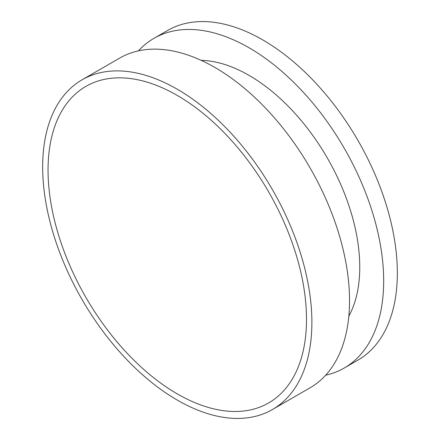 <?xml version="1.0" encoding="UTF-8"?>
<svg xmlns="http://www.w3.org/2000/svg" width="440" height="440" viewBox="0 0 440 440"><rect width="100%" height="100%" fill="white"/><g stroke="black" fill="none" stroke-linecap="round" stroke-linejoin="round"><path stroke-width="0.66" d="M177.276 393.882A182.76 105.517 60 0 1 48.048 170.049A182.76 105.517 60 0 1 177.276 95.436A182.76 105.517 60 0 1 306.504 319.27A182.76 105.517 60 0 1 177.276 393.882M177.276 89.227A190.366 109.907 60 0 1 301.637 256.977A190.366 109.907 60 0 1 272.459 409.519A190.366 109.907 60 0 1 177.276 400.092A190.366 109.907 60 0 1 52.91 232.337A190.366 109.907 60 0 1 82.093 79.794A190.366 109.907 60 0 1 177.276 89.227M82.093 79.794L119.746 58.058A190.366 109.907 60 0 1 214.929 67.485A190.366 109.907 60 0 1 339.295 235.235A190.366 109.907 60 0 1 310.112 387.778L272.459 409.519M201.13 60.335A156.514 90.365 60 0 1 249.09 75.405A156.514 90.365 60 0 1 348.832 316.157M138.435 50.859A190.328 109.885 60 0 1 153.923 38.368A190.328 109.885 60 0 1 249.09 47.795A190.328 109.885 60 0 1 373.428 215.512A190.328 109.885 60 0 1 344.25 368.027A190.328 109.885 60 0 1 325.688 375.199M153.923 38.368L167.585 30.481A190.328 109.885 60 0 1 262.752 39.908A190.328 109.885 60 0 1 387.09 207.625A190.328 109.885 60 0 1 357.913 360.14L344.25 368.027"/></g></svg>

